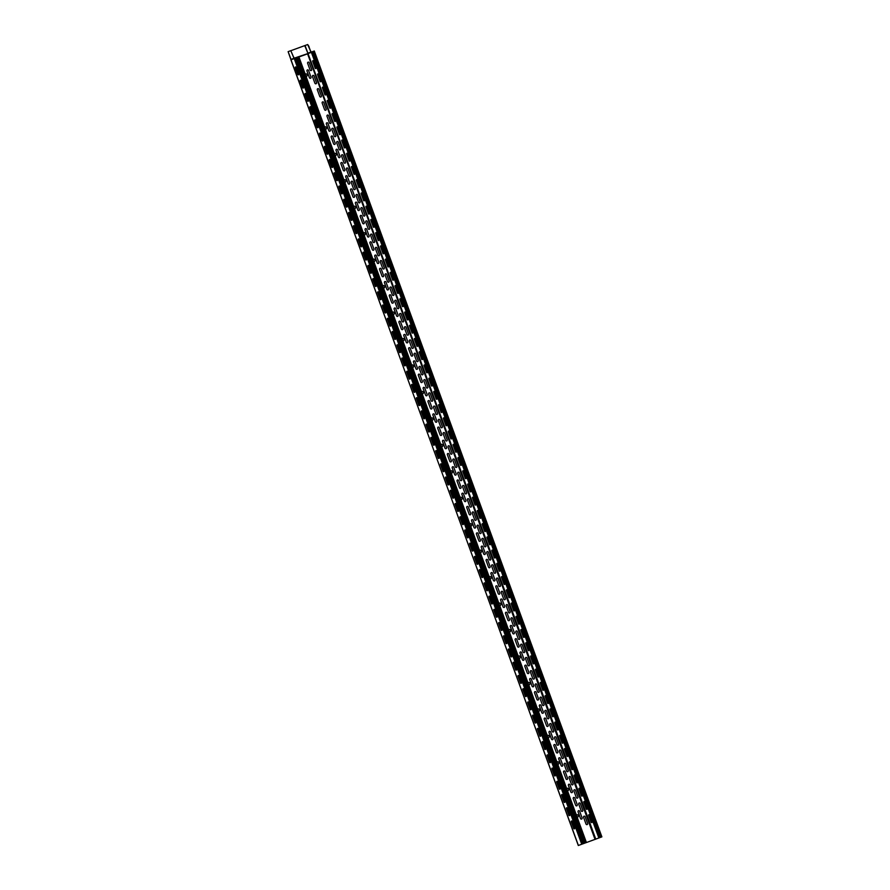 <?xml version="1.0" encoding="UTF-8"?>
<svg xmlns="http://www.w3.org/2000/svg" width="890" height="890" viewBox="0 0 890 890"><rect width="100%" height="100%" fill="white"/><g stroke="black" fill="none" stroke-linecap="round" stroke-linejoin="round"><path stroke-width="1.33" d="M572.103 821.203L574.706 828.312A1.391 0.69 -109.9 0 1 573.805 828.657L571.202 821.548A1.391 0.69 -109.9 0 1 572.103 821.203M567.264 807.975L569.867 815.084A1.391 0.69 -109.9 0 1 568.966 815.429L566.363 808.32A1.391 0.69 -109.9 0 1 567.264 807.975M562.424 794.748L565.028 801.857A1.391 0.69 -109.9 0 1 564.115 802.202L561.523 795.093A1.391 0.69 -109.9 0 1 562.424 794.748M557.585 781.52L560.188 788.629A1.391 0.69 -109.9 0 1 559.276 788.974L556.673 781.865A1.391 0.69 -109.9 0 1 557.585 781.52M552.746 768.293L555.349 775.401A1.391 0.69 -109.9 0 1 554.437 775.746L551.833 768.637A1.391 0.69 -109.9 0 1 552.746 768.293M547.906 755.065L550.51 762.174A1.391 0.69 -109.9 0 1 549.597 762.519L546.994 755.41A1.391 0.69 -109.9 0 1 547.906 755.065M543.067 741.837L545.659 748.946A1.391 0.69 -109.9 0 1 544.758 749.291L542.155 742.171A1.391 0.69 -109.9 0 1 543.067 741.837M494.651 609.55L497.254 616.659A1.391 0.69 -109.9 0 1 496.342 617.004L493.75 609.884A1.391 0.69 -109.9 0 1 494.651 609.55M484.972 583.084L487.575 590.203A1.391 0.69 -109.9 0 1 486.663 590.537L484.06 583.428A1.391 0.69 -109.9 0 1 484.972 583.084M475.293 556.628L477.886 563.737A1.391 0.69 -109.9 0 1 476.984 564.082L474.381 556.973A1.391 0.69 -109.9 0 1 475.293 556.628M470.443 543.401L473.046 550.51A1.391 0.69 -109.9 0 1 472.145 550.854L469.542 543.745A1.391 0.69 -109.9 0 1 470.443 543.401M489.811 596.322A1.391 0.69 -109.9 0 0 488.899 596.656L491.503 603.765A1.391 0.69 -109.9 0 0 492.415 603.431L489.811 596.322M465.603 530.173L468.207 537.282A1.391 0.69 -109.9 0 1 467.295 537.627L464.702 530.518A1.391 0.69 -109.9 0 1 465.603 530.173M460.764 516.945L463.367 524.054A1.391 0.69 -109.9 0 1 462.455 524.399L459.852 517.29A1.391 0.69 -109.9 0 1 460.764 516.945M480.133 569.856A1.391 0.69 -109.9 0 0 479.221 570.201L481.824 577.31A1.391 0.69 -109.9 0 0 482.736 576.965L480.133 569.856M455.925 503.718A1.391 0.69 -109.9 0 0 455.013 504.063L457.616 511.172A1.391 0.69 -109.9 0 0 458.528 510.827L455.925 503.718M451.085 490.49A1.391 0.69 -109.9 0 0 450.173 490.835L452.776 497.944A1.391 0.69 -109.9 0 0 453.689 497.599L451.085 490.49M446.246 477.263A1.391 0.69 -109.9 0 0 445.334 477.596L447.937 484.716A1.391 0.69 -109.9 0 0 448.838 484.371L446.246 477.263M441.396 464.035L443.999 471.144A1.391 0.69 -109.9 0 1 443.098 471.478L440.494 464.369A1.391 0.69 -109.9 0 1 441.396 464.035M426.877 424.341A1.391 0.69 -109.9 0 0 425.965 424.686L428.568 431.795A1.391 0.69 -109.9 0 0 429.481 431.45L426.877 424.341M431.717 437.569A1.391 0.69 -109.9 0 0 430.816 437.913L433.408 445.022A1.391 0.69 -109.9 0 0 434.32 444.677L431.717 437.569M436.556 450.796L439.159 457.905A1.391 0.69 -109.9 0 1 438.258 458.25L435.655 451.141A1.391 0.69 -109.9 0 1 436.556 450.796M523.698 688.916L526.302 696.024A1.391 0.69 -109.9 0 1 525.389 696.369L522.786 689.26A1.391 0.69 -109.9 0 1 523.698 688.916M518.859 675.688L521.462 682.797A1.391 0.69 -109.9 0 1 520.55 683.142L517.947 676.033A1.391 0.69 -109.9 0 1 518.859 675.688M533.377 715.371A1.391 0.69 -109.9 0 0 532.476 715.716L535.079 722.825A1.391 0.69 -109.9 0 0 535.98 722.491L533.377 715.371M538.216 728.61L540.82 735.719A1.391 0.69 -109.9 0 1 539.918 736.052L537.315 728.943A1.391 0.69 -109.9 0 1 538.216 728.61M514.019 662.46L516.623 669.569A1.391 0.69 -109.9 0 1 515.711 669.914L513.107 662.805A1.391 0.69 -109.9 0 1 514.019 662.46M528.538 702.143A1.391 0.69 -109.9 0 0 527.636 702.488L530.229 709.597A1.391 0.69 -109.9 0 0 531.141 709.252L528.538 702.143M509.18 649.233L511.772 656.342A1.391 0.69 -109.9 0 1 510.871 656.687L508.268 649.578A1.391 0.69 -109.9 0 1 509.18 649.233M504.33 636.005L506.933 643.114A1.391 0.69 -109.9 0 1 506.032 643.459L503.428 636.35A1.391 0.69 -109.9 0 1 504.33 636.005M499.49 622.777A1.391 0.69 -109.9 0 0 498.589 623.122L501.192 630.231A1.391 0.69 -109.9 0 0 502.094 629.886L499.49 622.777M315.538 120.083L318.13 127.192A1.391 0.69 -109.9 0 1 317.229 127.537L314.626 120.428A1.391 0.69 -109.9 0 1 315.538 120.083M296.17 67.162L298.773 74.282A1.391 0.69 -109.9 0 1 297.861 74.615L295.257 67.507A1.391 0.69 -109.9 0 1 296.17 67.162M417.199 397.886L419.802 404.995A1.391 0.69 -109.9 0 1 418.89 405.339L416.286 398.231A1.391 0.69 -109.9 0 1 417.199 397.886M412.359 384.658L414.951 391.767A1.391 0.69 -109.9 0 1 414.05 392.112L411.447 385.003A1.391 0.69 -109.9 0 1 412.359 384.658M407.509 371.43L410.112 378.539A1.391 0.69 -109.9 0 1 409.211 378.884L406.608 371.775A1.391 0.69 -109.9 0 1 407.509 371.43M422.038 411.113A1.391 0.69 -109.9 0 0 421.126 411.458L423.729 418.567A1.391 0.69 -109.9 0 0 424.641 418.222L422.038 411.113M392.991 331.736L395.594 338.856A1.391 0.69 -109.9 0 1 394.682 339.19L392.078 332.081A1.391 0.69 -109.9 0 1 392.991 331.736M402.669 358.203A1.391 0.69 -109.9 0 0 401.768 358.548L404.372 365.656A1.391 0.69 -109.9 0 0 405.273 365.312L402.669 358.203M383.312 305.281L385.915 312.39A1.391 0.69 -109.9 0 1 385.003 312.735L382.4 305.626A1.391 0.69 -109.9 0 1 383.312 305.281M397.83 344.975A1.391 0.69 -109.9 0 0 396.929 345.309L399.521 352.429A1.391 0.69 -109.9 0 0 400.433 352.084L397.83 344.975M373.622 278.826L376.225 285.935A1.391 0.69 -109.9 0 1 375.324 286.28L372.721 279.171A1.391 0.69 -109.9 0 1 373.622 278.826M388.151 318.509A1.391 0.69 -109.9 0 0 387.239 318.854L389.842 325.963A1.391 0.69 -109.9 0 0 390.755 325.618L388.151 318.509M378.473 292.053A1.391 0.69 -109.9 0 0 377.56 292.398L380.164 299.507A1.391 0.69 -109.9 0 0 381.065 299.162L378.473 292.053M363.943 252.371L366.547 259.48A1.391 0.69 -109.9 0 1 365.634 259.824L363.031 252.716A1.391 0.69 -109.9 0 1 363.943 252.371M368.783 265.598L371.386 272.707A1.391 0.69 -109.9 0 1 370.474 273.052L367.882 265.943A1.391 0.69 -109.9 0 1 368.783 265.598M354.264 225.915L356.868 233.024A1.391 0.69 -109.9 0 1 355.955 233.369L353.352 226.26A1.391 0.69 -109.9 0 1 354.264 225.915M344.575 199.449L347.178 206.569A1.391 0.69 -109.9 0 1 346.277 206.903L343.674 199.794A1.391 0.69 -109.9 0 1 344.575 199.449M359.104 239.143A1.391 0.69 -109.9 0 0 358.192 239.488L360.795 246.597A1.391 0.69 -109.9 0 0 361.707 246.252L359.104 239.143M334.896 172.994L337.499 180.103A1.391 0.69 -109.9 0 1 336.587 180.447L333.995 173.339A1.391 0.69 -109.9 0 1 334.896 172.994M330.057 159.766L332.66 166.875A1.391 0.69 -109.9 0 1 331.748 167.22L329.144 160.111A1.391 0.69 -109.9 0 1 330.057 159.766M349.425 212.688A1.391 0.69 -109.9 0 0 348.513 213.022L351.116 220.142A1.391 0.69 -109.9 0 0 352.017 219.797L349.425 212.688M339.735 186.221L342.339 193.33A1.391 0.69 -109.9 0 1 341.437 193.675L338.834 186.566A1.391 0.69 -109.9 0 1 339.735 186.221M325.217 146.538L327.82 153.647A1.391 0.69 -109.9 0 1 326.908 153.992L324.305 146.883A1.391 0.69 -109.9 0 1 325.217 146.538M320.378 133.311L322.981 140.42A1.391 0.69 -109.9 0 1 322.069 140.765L319.466 133.656A1.391 0.69 -109.9 0 1 320.378 133.311M310.688 106.856L313.291 113.965A1.391 0.69 -109.9 0 1 312.39 114.309L309.787 107.201A1.391 0.69 -109.9 0 1 310.688 106.856M305.849 93.628L308.452 100.737A1.391 0.69 -109.9 0 1 307.551 101.082L304.947 93.962A1.391 0.69 -109.9 0 1 305.849 93.628M301.009 80.4A1.391 0.69 -109.9 0 0 300.108 80.734L302.7 87.843A1.391 0.69 -109.9 0 0 303.612 87.509L301.009 80.4M585.175 816.831L587.578 823.384A0.979 0.846 -110.7 0 1 585.987 823.962L583.584 817.409A0.979 0.846 -110.7 0 1 585.175 816.831M577.12 817.131A1.257 1.09 69.3 0 0 578.344 815.863A1.257 1.09 69.3 0 0 576.364 815.073M578.088 811.903L580.491 818.455A0.979 0.846 -110.7 0 0 582.082 817.877L579.69 811.335A0.979 0.846 -110.7 0 0 578.088 811.903M567.431 790.676A1.257 1.09 69.3 0 0 568.666 789.408A1.257 1.09 69.3 0 0 566.685 788.618M557.752 764.221A1.257 1.09 69.3 0 0 558.976 762.952A1.257 1.09 69.3 0 0 556.995 762.163M548.073 737.754A1.257 1.09 69.3 0 0 549.297 736.486A1.257 1.09 69.3 0 0 547.317 735.707M538.383 711.299A1.257 1.09 69.3 0 0 539.618 710.031A1.257 1.09 69.3 0 0 537.638 709.252M528.705 684.844A1.257 1.09 69.3 0 0 529.928 683.576A1.257 1.09 69.3 0 0 527.959 682.786M519.026 658.389A1.257 1.09 69.3 0 0 520.25 657.12A1.257 1.09 69.3 0 0 518.269 656.331M509.347 631.933A1.257 1.09 69.3 0 0 510.571 630.665A1.257 1.09 69.3 0 0 508.591 629.875M491.603 566.062L494.006 572.615A0.979 0.846 -110.7 0 0 495.597 572.036L493.205 565.484A0.979 0.846 -110.7 0 0 491.603 566.062M549.697 724.805L552.1 731.357A0.979 0.846 -110.7 0 0 553.691 730.779L551.288 724.226A0.979 0.846 -110.7 0 0 549.697 724.805M544.858 711.577L547.25 718.13A0.979 0.846 -110.7 0 0 548.852 717.551L546.449 710.999A0.979 0.846 -110.7 0 0 544.858 711.577M540.019 698.35L542.411 704.902A0.979 0.846 -110.7 0 0 544.013 704.324L541.61 697.771A0.979 0.846 -110.7 0 0 540.019 698.35M535.179 685.122L537.571 691.675A0.979 0.846 -110.7 0 0 539.162 691.096L536.77 684.544A0.979 0.846 -110.7 0 0 535.179 685.122M530.34 671.894L532.732 678.447A0.979 0.846 -110.7 0 0 534.323 677.869L531.931 671.316A0.979 0.846 -110.7 0 0 530.34 671.894M525.489 658.667L527.892 665.208A0.979 0.846 -110.7 0 0 529.483 664.641L527.091 658.088A0.979 0.846 -110.7 0 0 525.489 658.667M486.763 552.835L489.166 559.387A0.979 0.846 -110.7 0 0 490.757 558.809L488.354 552.256A0.979 0.846 -110.7 0 0 486.763 552.835M472.245 513.152L474.637 519.693A0.979 0.846 -110.7 0 0 476.228 519.115L473.836 512.573A0.979 0.846 -110.7 0 0 472.245 513.152M467.406 499.924L469.798 506.466A0.979 0.846 -110.7 0 0 471.389 505.887L468.997 499.346A0.979 0.846 -110.7 0 0 467.406 499.924M462.555 486.685L464.958 493.238A0.979 0.846 -110.7 0 0 466.549 492.659L464.157 486.118A0.979 0.846 -110.7 0 0 462.555 486.685M457.716 473.458L460.119 480.01A0.979 0.846 -110.7 0 0 461.71 479.432L459.318 472.879A0.979 0.846 -110.7 0 0 457.716 473.458M451.252 473.18A1.257 1.09 69.3 0 0 452.476 471.911A1.257 1.09 69.3 0 0 450.496 471.133M441.562 446.724A1.257 1.09 69.3 0 0 442.797 445.456A1.257 1.09 69.3 0 0 440.817 444.677M481.924 539.607L484.327 546.16A0.979 0.846 -110.7 0 0 485.918 545.581L483.515 539.029A0.979 0.846 -110.7 0 0 481.924 539.607M477.084 526.379L479.476 532.921A0.979 0.846 -110.7 0 0 481.078 532.354L478.675 525.801A0.979 0.846 -110.7 0 0 477.084 526.379M452.877 460.23L455.28 466.783A0.979 0.846 -110.7 0 0 456.87 466.204L454.467 459.652A0.979 0.846 -110.7 0 0 452.877 460.23M448.037 447.003L450.429 453.555A0.979 0.846 -110.7 0 0 452.031 452.977L449.628 446.424A0.979 0.846 -110.7 0 0 448.037 447.003M444.789 433.196L447.192 439.749A0.979 0.846 -110.7 0 1 445.59 440.328L443.198 433.775A0.979 0.846 -110.7 0 1 444.789 433.196M438.358 420.547L440.75 427.1A0.979 0.846 -110.7 0 0 442.341 426.521L439.949 419.969A0.979 0.846 -110.7 0 0 438.358 420.547M431.884 420.269A1.257 1.09 69.3 0 0 433.107 419.001A1.257 1.09 69.3 0 0 431.138 418.211M437.702 428.268A0.979 0.846 -110.7 0 1 439.293 427.701L441.696 434.242A0.979 0.846 -110.7 0 1 440.105 434.821L437.702 428.268M306.015 76.317A1.257 1.09 69.3 0 0 307.25 75.049A1.257 1.09 69.3 0 0 305.27 74.271M520.65 645.439L523.053 651.981A0.979 0.846 -110.7 0 0 524.644 651.402L522.241 644.861A0.979 0.846 -110.7 0 0 520.65 645.439M515.811 632.212L518.214 638.753A0.979 0.846 -110.7 0 0 519.805 638.174L517.402 631.633A0.979 0.846 -110.7 0 0 515.811 632.212M510.971 618.973L513.363 625.525A0.979 0.846 -110.7 0 0 514.965 624.947L512.562 618.405A0.979 0.846 -110.7 0 0 510.971 618.973M506.132 605.745L508.524 612.298A0.979 0.846 -110.7 0 0 510.115 611.719L507.723 605.178A0.979 0.846 -110.7 0 0 506.132 605.745M501.293 592.518L503.684 599.07A0.979 0.846 -110.7 0 0 505.275 598.492L502.883 591.939A0.979 0.846 -110.7 0 0 501.293 592.518M496.453 579.29L498.845 585.843A0.979 0.846 -110.7 0 0 500.436 585.264L498.044 578.711A0.979 0.846 -110.7 0 0 496.453 579.29M578.745 804.182L581.137 810.734A0.979 0.846 -110.7 0 0 582.739 810.156L580.336 803.603A0.979 0.846 -110.7 0 0 578.745 804.182M573.905 790.954L576.297 797.496A0.979 0.846 -110.7 0 0 577.899 796.928L575.496 790.376A0.979 0.846 -110.7 0 0 573.905 790.954M569.066 777.727L571.458 784.268A0.979 0.846 -110.7 0 0 573.049 783.701L570.657 777.148A0.979 0.846 -110.7 0 0 569.066 777.727M564.227 764.499L566.619 771.04A0.979 0.846 -110.7 0 0 568.209 770.462L565.817 763.92A0.979 0.846 -110.7 0 0 564.227 764.499M559.376 751.26L561.779 757.813A0.979 0.846 -110.7 0 0 563.37 757.234L560.978 750.693A0.979 0.846 -110.7 0 0 559.376 751.26M554.537 738.033L556.94 744.585A0.979 0.846 -110.7 0 0 558.531 744.007L556.139 737.465A0.979 0.846 -110.7 0 0 554.537 738.033M534.523 692.854L536.926 699.395A0.979 0.846 -110.7 0 0 538.517 698.817L536.114 692.275A0.979 0.846 -110.7 0 0 534.523 692.854M529.683 679.615L532.075 686.168A0.979 0.846 -110.7 0 0 533.677 685.589L531.274 679.048A0.979 0.846 -110.7 0 0 529.683 679.615M524.844 666.388L527.236 672.94A0.979 0.846 -110.7 0 0 528.827 672.362L526.435 665.809A0.979 0.846 -110.7 0 0 524.844 666.388M520.005 653.16L522.397 659.712A0.979 0.846 -110.7 0 0 523.988 659.134L521.596 652.581A0.979 0.846 -110.7 0 0 520.005 653.16M515.154 639.932L517.557 646.485A0.979 0.846 -110.7 0 0 519.148 645.906L516.756 639.354A0.979 0.846 -110.7 0 0 515.154 639.932M510.315 626.705L512.718 633.257A0.979 0.846 -110.7 0 0 514.309 632.679L511.917 626.126A0.979 0.846 -110.7 0 0 510.315 626.705M568.41 785.447L570.813 792A0.979 0.846 -110.7 0 0 572.404 791.421L570 784.869A0.979 0.846 -110.7 0 0 568.41 785.447M563.57 772.22L565.962 778.772A0.979 0.846 -110.7 0 0 567.564 778.194L565.161 771.641A0.979 0.846 -110.7 0 0 563.57 772.22M558.731 758.992L561.123 765.545A0.979 0.846 -110.7 0 0 562.714 764.966L560.322 758.414A0.979 0.846 -110.7 0 0 558.731 758.992M553.892 745.764L556.283 752.317A0.979 0.846 -110.7 0 0 557.874 751.739L555.482 745.186A0.979 0.846 -110.7 0 0 553.892 745.764M549.052 732.537L551.444 739.078A0.979 0.846 -110.7 0 0 553.035 738.511L550.643 731.958A0.979 0.846 -110.7 0 0 549.052 732.537M539.362 706.082L541.765 712.623A0.979 0.846 -110.7 0 0 543.356 712.044L540.953 705.503A0.979 0.846 -110.7 0 0 539.362 706.082M505.476 613.477L507.878 620.03A0.979 0.846 -110.7 0 0 509.469 619.451L507.066 612.899A0.979 0.846 -110.7 0 0 505.476 613.477M544.202 719.309A0.979 0.846 -110.7 0 1 545.804 718.731L548.196 725.283A0.979 0.846 -110.7 0 1 546.605 725.851L544.202 719.309M495.797 587.022L498.189 593.563A0.979 0.846 -110.7 0 0 499.791 592.996L497.388 586.443A0.979 0.846 -110.7 0 0 495.797 587.022M490.957 573.794L493.349 580.336A0.979 0.846 -110.7 0 0 494.94 579.757L492.548 573.216A0.979 0.846 -110.7 0 0 490.957 573.794M486.118 560.555L488.51 567.108A0.979 0.846 -110.7 0 0 490.101 566.529L487.709 559.988A0.979 0.846 -110.7 0 0 486.118 560.555M499.657 605.467A1.257 1.09 69.3 0 0 500.892 604.199A1.257 1.09 69.3 0 0 498.912 603.42M489.978 579.012A1.257 1.09 69.3 0 0 491.202 577.744A1.257 1.09 69.3 0 0 489.222 576.965M480.3 552.557A1.257 1.09 69.3 0 0 481.523 551.288A1.257 1.09 69.3 0 0 479.543 550.498M481.268 547.328L483.671 553.88A0.979 0.846 -110.7 0 0 485.261 553.302L482.87 546.76A0.979 0.846 -110.7 0 0 481.268 547.328M471.589 520.873L473.992 527.425A0.979 0.846 -110.7 0 0 475.583 526.847L473.18 520.294A0.979 0.846 -110.7 0 0 471.589 520.873M476.428 534.1A0.979 0.846 -110.7 0 1 478.03 533.522L480.422 540.074A0.979 0.846 -110.7 0 1 478.831 540.653L476.428 534.1M470.61 526.101A1.257 1.09 69.3 0 0 471.845 524.833A1.257 1.09 69.3 0 0 469.864 524.043M460.931 499.646A1.257 1.09 69.3 0 0 462.155 498.378A1.257 1.09 69.3 0 0 460.175 497.588M500.636 600.249L503.028 606.791A0.979 0.846 -110.7 0 0 504.63 606.223L502.227 599.671A0.979 0.846 -110.7 0 0 500.636 600.249M466.749 507.645L469.141 514.197A0.979 0.846 -110.7 0 0 470.743 513.619L468.34 507.066A0.979 0.846 -110.7 0 0 466.749 507.645M461.91 494.417L464.302 500.97A0.979 0.846 -110.7 0 0 465.893 500.391L463.501 493.839A0.979 0.846 -110.7 0 0 461.91 494.417M457.071 481.19A0.979 0.846 -110.7 0 1 458.661 480.611L461.053 487.164A0.979 0.846 -110.7 0 1 459.463 487.742L457.071 481.19M452.231 467.962L454.623 474.503A0.979 0.846 -110.7 0 0 456.214 473.936L453.822 467.384A0.979 0.846 -110.7 0 0 452.231 467.962M447.381 454.734L449.784 461.276A0.979 0.846 -110.7 0 0 451.375 460.697L448.983 454.156A0.979 0.846 -110.7 0 0 447.381 454.734M444.132 440.928L446.535 447.47A0.979 0.846 -110.7 0 1 444.944 448.048L442.541 441.507A0.979 0.846 -110.7 0 1 444.132 440.928M574.851 798.096L577.243 804.649A0.979 0.846 -110.7 0 1 575.652 805.227L573.249 798.675A0.979 0.846 -110.7 0 1 574.851 798.096M422.205 393.814A1.257 1.09 69.3 0 0 423.429 392.546A1.257 1.09 69.3 0 0 421.448 391.756M412.526 367.359A1.257 1.09 69.3 0 0 413.75 366.09A1.257 1.09 69.3 0 0 411.77 365.301M402.836 340.892A1.257 1.09 69.3 0 0 404.071 339.624A1.257 1.09 69.3 0 0 402.091 338.845M393.157 314.437A1.257 1.09 69.3 0 0 394.381 313.169A1.257 1.09 69.3 0 0 392.401 312.39M383.479 287.982A1.257 1.09 69.3 0 0 384.703 286.714A1.257 1.09 69.3 0 0 382.722 285.924M307.651 63.368L310.043 69.921A0.979 0.846 -110.7 0 0 311.634 69.342L309.242 62.789A0.979 0.846 -110.7 0 0 307.651 63.368M399.632 314.715L402.024 321.268A0.979 0.846 -110.7 0 0 403.615 320.689L401.223 314.137A0.979 0.846 -110.7 0 0 399.632 314.715M394.782 301.488A0.979 0.846 -110.7 0 1 396.384 300.909L398.776 307.462A0.979 0.846 -110.7 0 1 397.185 308.04L394.782 301.488M389.942 288.26L392.345 294.812A0.979 0.846 -110.7 0 0 393.936 294.234L391.533 287.681A0.979 0.846 -110.7 0 0 389.942 288.26M385.103 275.032L387.506 281.574A0.979 0.846 -110.7 0 0 389.097 281.006L386.694 274.454A0.979 0.846 -110.7 0 0 385.103 275.032M380.264 261.805L382.656 268.346A0.979 0.846 -110.7 0 0 384.257 267.779L381.855 261.226A0.979 0.846 -110.7 0 0 380.264 261.805M375.424 248.577L377.816 255.119A0.979 0.846 -110.7 0 0 379.407 254.54L377.015 247.999A0.979 0.846 -110.7 0 0 375.424 248.577M373.789 261.526A1.257 1.09 69.3 0 0 375.024 260.258A1.257 1.09 69.3 0 0 373.043 259.468M364.11 235.071A1.257 1.09 69.3 0 0 365.334 233.803A1.257 1.09 69.3 0 0 363.354 233.013M354.431 208.605A1.257 1.09 69.3 0 0 355.655 207.337A1.257 1.09 69.3 0 0 353.675 206.558M344.742 182.15A1.257 1.09 69.3 0 0 345.976 180.881A1.257 1.09 69.3 0 0 343.996 180.103M335.063 155.694A1.257 1.09 69.3 0 0 336.286 154.426A1.257 1.09 69.3 0 0 334.317 153.636M370.585 235.349L372.977 241.891A0.979 0.846 -110.7 0 0 374.568 241.312L372.176 234.771A0.979 0.846 -110.7 0 0 370.585 235.349M365.734 222.111L368.137 228.663A0.979 0.846 -110.7 0 0 369.728 228.085L367.336 221.543A0.979 0.846 -110.7 0 0 365.734 222.111M360.895 208.883L363.298 215.436A0.979 0.846 -110.7 0 0 364.889 214.857L362.497 208.305A0.979 0.846 -110.7 0 0 360.895 208.883M356.056 195.655L358.459 202.208A0.979 0.846 -110.7 0 0 360.05 201.63L357.647 195.077A0.979 0.846 -110.7 0 0 356.056 195.655M351.216 182.428L353.608 188.98A0.979 0.846 -110.7 0 0 355.21 188.402L352.807 181.849A0.979 0.846 -110.7 0 0 351.216 182.428M433.519 407.32L435.911 413.861A0.979 0.846 -110.7 0 0 437.502 413.294L435.11 406.741A0.979 0.846 -110.7 0 0 433.519 407.32M432.863 415.04A0.979 0.846 -110.7 0 1 434.454 414.473L436.857 421.014A0.979 0.846 -110.7 0 1 435.255 421.593L432.863 415.04M428.668 394.092L431.072 400.634A0.979 0.846 -110.7 0 0 432.662 400.066L430.271 393.514A0.979 0.846 -110.7 0 0 428.668 394.092M423.829 380.864L426.232 387.406A0.979 0.846 -110.7 0 0 427.823 386.827L425.431 380.286A0.979 0.846 -110.7 0 0 423.829 380.864M418.99 367.637L421.393 374.178A0.979 0.846 -110.7 0 0 422.984 373.6L420.581 367.058A0.979 0.846 -110.7 0 0 418.99 367.637M414.15 354.398L416.542 360.951A0.979 0.846 -110.7 0 0 418.144 360.372L415.741 353.831A0.979 0.846 -110.7 0 0 414.15 354.398M409.311 341.17L411.703 347.723A0.979 0.846 -110.7 0 0 413.294 347.145L410.902 340.592A0.979 0.846 -110.7 0 0 409.311 341.17M404.472 327.943L406.864 334.495A0.979 0.846 -110.7 0 0 408.454 333.917L406.062 327.364A0.979 0.846 -110.7 0 0 404.472 327.943M379.607 269.525L382.01 276.078A0.979 0.846 -110.7 0 0 383.601 275.5L381.209 268.947A0.979 0.846 -110.7 0 0 379.607 269.525M374.768 256.298L377.171 262.85A0.979 0.846 -110.7 0 0 378.762 262.272L376.359 255.719A0.979 0.846 -110.7 0 0 374.768 256.298M369.928 243.07L372.32 249.623A0.979 0.846 -110.7 0 0 373.922 249.044L371.519 242.492A0.979 0.846 -110.7 0 0 369.928 243.07M365.089 229.843L367.481 236.395A0.979 0.846 -110.7 0 0 369.072 235.817L366.68 229.264A0.979 0.846 -110.7 0 0 365.089 229.843M360.25 216.615L362.642 223.167A0.979 0.846 -110.7 0 0 364.233 222.589L361.841 216.036A0.979 0.846 -110.7 0 0 360.25 216.615M355.41 203.387L357.802 209.929A0.979 0.846 -110.7 0 0 359.393 209.361L357.001 202.809A0.979 0.846 -110.7 0 0 355.41 203.387M345.721 176.932L348.124 183.474A0.979 0.846 -110.7 0 0 349.714 182.895L347.311 176.354A0.979 0.846 -110.7 0 0 345.721 176.932M346.377 169.2L348.769 175.753A0.979 0.846 -110.7 0 0 350.371 175.174L347.968 168.622A0.979 0.846 -110.7 0 0 346.377 169.2M342.472 163.126L344.875 169.667A0.979 0.846 -110.7 0 1 343.284 170.246L340.881 163.693A0.979 0.846 -110.7 0 1 342.472 163.126M350.56 190.16A0.979 0.846 -110.7 0 1 352.162 189.581L354.554 196.123A0.979 0.846 -110.7 0 1 352.963 196.701L350.56 190.16M428.023 401.813L430.415 408.365A0.979 0.846 -110.7 0 0 432.006 407.787L429.614 401.234A0.979 0.846 -110.7 0 0 428.023 401.813M423.184 388.585L425.576 395.138A0.979 0.846 -110.7 0 0 427.167 394.559L424.775 388.007A0.979 0.846 -110.7 0 0 423.184 388.585M418.345 375.358L420.736 381.91A0.979 0.846 -110.7 0 0 422.327 381.332L419.935 374.779A0.979 0.846 -110.7 0 0 418.345 375.358M413.494 362.13L415.897 368.683A0.979 0.846 -110.7 0 0 417.488 368.104L415.096 361.551A0.979 0.846 -110.7 0 0 413.494 362.13M408.655 348.902L411.058 355.455A0.979 0.846 -110.7 0 0 412.649 354.876L410.245 348.324A0.979 0.846 -110.7 0 0 408.655 348.902M403.815 335.675L406.207 342.216A0.979 0.846 -110.7 0 0 407.809 341.649L405.406 335.096A0.979 0.846 -110.7 0 0 403.815 335.675M398.976 322.447L401.368 328.989A0.979 0.846 -110.7 0 0 402.97 328.41L400.567 321.868A0.979 0.846 -110.7 0 0 398.976 322.447M389.297 295.981L391.689 302.533A0.979 0.846 -110.7 0 0 393.28 301.955L390.888 295.413A0.979 0.846 -110.7 0 0 389.297 295.981M384.447 282.753L386.85 289.306A0.979 0.846 -110.7 0 0 388.441 288.727L386.049 282.186A0.979 0.846 -110.7 0 0 384.447 282.753M341.538 155.972A0.979 0.846 -110.7 0 1 343.128 155.394L345.52 161.947A0.979 0.846 -110.7 0 1 343.929 162.525L341.538 155.972M394.137 309.219A0.979 0.846 -110.7 0 1 395.727 308.641L398.119 315.182A0.979 0.846 -110.7 0 1 396.528 315.761L394.137 309.219M336.698 142.745L339.09 149.286A0.979 0.846 -110.7 0 0 340.681 148.719L338.289 142.166A0.979 0.846 -110.7 0 0 336.698 142.745M337.633 149.887L340.036 156.44A0.979 0.846 -110.7 0 1 338.434 157.018L336.042 150.466A0.979 0.846 -110.7 0 1 337.633 149.887M331.848 129.517L334.251 136.059A0.979 0.846 -110.7 0 0 335.841 135.491L333.45 128.939A0.979 0.846 -110.7 0 0 331.848 129.517M331.202 137.238L333.594 143.791A0.979 0.846 -110.7 0 0 335.185 143.212L332.793 136.66A0.979 0.846 -110.7 0 0 331.202 137.238M327.008 116.29L329.411 122.831A0.979 0.846 -110.7 0 0 331.002 122.253L328.61 115.711A0.979 0.846 -110.7 0 0 327.008 116.29M322.169 103.051L324.572 109.603A0.979 0.846 -110.7 0 0 326.163 109.025L323.76 102.484A0.979 0.846 -110.7 0 0 322.169 103.051M325.384 129.239A1.257 1.09 69.3 0 0 326.608 127.971A1.257 1.09 69.3 0 0 324.627 127.181M312.49 76.596A0.979 0.846 -110.7 0 1 314.081 76.017L316.473 82.57A0.979 0.846 -110.7 0 1 314.882 83.148L312.49 76.596M317.329 89.823L319.721 96.376A0.979 0.846 -110.7 0 0 321.323 95.797L318.92 89.256A0.979 0.846 -110.7 0 0 317.329 89.823M308.585 70.521L310.988 77.074A0.979 0.846 -110.7 0 1 309.386 77.641L306.994 71.1A0.979 0.846 -110.7 0 1 308.585 70.521M326.363 124.01L328.755 130.563A0.979 0.846 -110.7 0 0 330.346 129.984L327.954 123.432A0.979 0.846 -110.7 0 0 326.363 124.01M579.813 788.451A1.391 0.69 -109.9 0 0 578.912 788.796L581.515 795.905A1.391 0.69 -109.9 0 0 582.416 795.56L579.813 788.451M584.652 801.679A1.391 0.69 -109.9 0 0 583.751 802.024L586.354 809.132A1.391 0.69 -109.9 0 0 587.255 808.788L584.652 801.679M589.503 814.906L592.095 822.015A1.391 0.69 -109.9 0 1 591.194 822.36L588.59 815.251A1.391 0.69 -109.9 0 1 589.503 814.906M570.134 761.996L572.737 769.105A1.391 0.69 -109.9 0 1 571.825 769.45L569.222 762.341A1.391 0.69 -109.9 0 1 570.134 761.996M574.973 775.223A1.391 0.69 -109.9 0 0 574.072 775.568L576.664 782.677A1.391 0.69 -109.9 0 0 577.577 782.332L574.973 775.223M560.455 735.54L563.058 742.649A1.391 0.69 -109.9 0 1 562.146 742.994L559.543 735.885A1.391 0.69 -109.9 0 1 560.455 735.54M565.295 748.768A1.391 0.69 -109.9 0 0 564.382 749.113L566.986 756.222A1.391 0.69 -109.9 0 0 567.898 755.877L565.295 748.768M497.521 563.559L500.124 570.679A1.391 0.69 -109.9 0 1 499.212 571.013L496.609 563.904A1.391 0.69 -109.9 0 1 497.521 563.559M507.2 590.026A1.391 0.69 -109.9 0 0 506.288 590.37L508.891 597.479A1.391 0.69 -109.9 0 0 509.803 597.134L507.2 590.026M487.831 537.104L490.435 544.213A1.391 0.69 -109.9 0 1 489.533 544.558L486.93 537.449A1.391 0.69 -109.9 0 1 487.831 537.104M502.361 576.798A1.391 0.69 -109.9 0 0 501.448 577.132L504.051 584.24A1.391 0.69 -109.9 0 0 504.964 583.907L502.361 576.798M478.153 510.649L480.756 517.758A1.391 0.69 -109.9 0 1 479.844 518.102L477.251 510.994A1.391 0.69 -109.9 0 1 478.153 510.649M473.313 497.421L475.916 504.53A1.391 0.69 -109.9 0 1 475.004 504.875L472.401 497.766A1.391 0.69 -109.9 0 1 473.313 497.421M492.682 550.332A1.391 0.69 -109.9 0 0 491.77 550.676L494.373 557.785A1.391 0.69 -109.9 0 0 495.274 557.44L492.682 550.332M468.474 484.193L471.077 491.302A1.391 0.69 -109.9 0 1 470.165 491.647L467.561 484.538A1.391 0.69 -109.9 0 1 468.474 484.193M482.992 523.876A1.391 0.69 -109.9 0 0 482.091 524.221L484.694 531.33A1.391 0.69 -109.9 0 0 485.595 530.985L482.992 523.876M531.408 656.164L534.011 663.273A1.391 0.69 -109.9 0 1 533.099 663.617L530.496 656.509A1.391 0.69 -109.9 0 1 531.408 656.164M526.568 642.936L529.172 650.045A1.391 0.69 -109.9 0 1 528.26 650.39L525.656 643.281A1.391 0.69 -109.9 0 1 526.568 642.936M521.729 629.708A1.391 0.69 -109.9 0 0 520.817 630.053L523.42 637.162A1.391 0.69 -109.9 0 0 524.321 636.817L521.729 629.708M516.879 616.481L519.482 623.59A1.391 0.69 -109.9 0 1 518.581 623.935L515.978 616.826A1.391 0.69 -109.9 0 1 516.879 616.481M512.039 603.253L514.643 610.362A1.391 0.69 -109.9 0 1 513.73 610.707L511.138 603.598A1.391 0.69 -109.9 0 1 512.039 603.253M463.634 470.966L466.238 478.075A1.391 0.69 -109.9 0 1 465.325 478.42L462.722 471.311A1.391 0.69 -109.9 0 1 463.634 470.966M458.795 457.738L461.387 464.847A1.391 0.69 -109.9 0 1 460.486 465.192L457.883 458.072A1.391 0.69 -109.9 0 1 458.795 457.738M444.266 418.044A1.391 0.69 -109.9 0 0 443.365 418.389L445.957 425.498A1.391 0.69 -109.9 0 0 446.869 425.153L444.266 418.044M449.105 431.272A1.391 0.69 -109.9 0 0 448.204 431.617L450.807 438.726A1.391 0.69 -109.9 0 0 451.708 438.392L449.105 431.272M453.945 444.511L456.548 451.619A1.391 0.69 -109.9 0 1 455.647 451.953L453.043 444.844A1.391 0.69 -109.9 0 1 453.945 444.511M555.616 722.313L558.208 729.422A1.391 0.69 -109.9 0 1 557.307 729.767L554.704 722.658A1.391 0.69 -109.9 0 1 555.616 722.313M550.765 709.085L553.369 716.194A1.391 0.69 -109.9 0 1 552.468 716.539L549.864 709.419A1.391 0.69 -109.9 0 1 550.765 709.085M545.926 695.846L548.529 702.966A1.391 0.69 -109.9 0 1 547.628 703.3L545.025 696.191A1.391 0.69 -109.9 0 1 545.926 695.846M541.087 682.619L543.69 689.728A1.391 0.69 -109.9 0 1 542.778 690.073L540.186 682.964A1.391 0.69 -109.9 0 1 541.087 682.619M536.247 669.391L538.851 676.5A1.391 0.69 -109.9 0 1 537.938 676.845L535.335 669.736A1.391 0.69 -109.9 0 1 536.247 669.391M318.397 74.104L321.001 81.213A1.391 0.69 -109.9 0 1 320.1 81.557L317.496 74.449A1.391 0.69 -109.9 0 1 318.397 74.104M313.558 60.876L316.161 67.985A1.391 0.69 -109.9 0 1 315.249 68.33L312.646 61.21A1.391 0.69 -109.9 0 1 313.558 60.876M434.587 391.589L437.19 398.698A1.391 0.69 -109.9 0 1 436.278 399.043L433.675 391.934A1.391 0.69 -109.9 0 1 434.587 391.589M424.908 365.134L427.5 372.243A1.391 0.69 -109.9 0 1 426.599 372.587L423.996 365.478A1.391 0.69 -109.9 0 1 424.908 365.134M420.058 351.906L422.661 359.015A1.391 0.69 -109.9 0 1 421.76 359.36L419.157 352.251A1.391 0.69 -109.9 0 1 420.058 351.906M439.426 404.817A1.391 0.69 -109.9 0 0 438.514 405.161L441.117 412.27A1.391 0.69 -109.9 0 0 442.03 411.925L439.426 404.817M415.218 338.678L417.822 345.787A1.391 0.69 -109.9 0 1 416.921 346.132L414.317 339.023A1.391 0.69 -109.9 0 1 415.218 338.678M429.748 378.361A1.391 0.69 -109.9 0 0 428.835 378.706L431.439 385.815A1.391 0.69 -109.9 0 0 432.351 385.47L429.748 378.361M405.54 312.223L408.143 319.332A1.391 0.69 -109.9 0 1 407.231 319.666L404.627 312.557A1.391 0.69 -109.9 0 1 405.54 312.223M395.861 285.757L398.453 292.866A1.391 0.69 -109.9 0 1 397.552 293.211L394.949 286.102A1.391 0.69 -109.9 0 1 395.861 285.757M391.01 272.529L393.614 279.638A1.391 0.69 -109.9 0 1 392.713 279.983L390.109 272.874A1.391 0.69 -109.9 0 1 391.01 272.529M410.379 325.451A1.391 0.69 -109.9 0 0 409.467 325.784L412.07 332.905A1.391 0.69 -109.9 0 0 412.982 332.56L410.379 325.451M400.7 298.984A1.391 0.69 -109.9 0 0 399.788 299.329L402.391 306.438A1.391 0.69 -109.9 0 0 403.303 306.104L400.7 298.984M386.171 259.302L388.774 266.41A1.391 0.69 -109.9 0 1 387.873 266.755L385.27 259.646A1.391 0.69 -109.9 0 1 386.171 259.302M381.332 246.074L383.935 253.183A1.391 0.69 -109.9 0 1 383.023 253.528L380.43 246.419A1.391 0.69 -109.9 0 1 381.332 246.074M371.653 219.619A1.391 0.69 -109.9 0 0 370.741 219.964L373.344 227.072A1.391 0.69 -109.9 0 0 374.256 226.728L371.653 219.619M376.492 232.846A1.391 0.69 -109.9 0 0 375.58 233.191L378.183 240.3A1.391 0.69 -109.9 0 0 379.096 239.955L376.492 232.846M361.974 193.163A1.391 0.69 -109.9 0 0 361.062 193.497L363.665 200.617A1.391 0.69 -109.9 0 0 364.566 200.272L361.974 193.163M366.814 206.391A1.391 0.69 -109.9 0 0 365.901 206.736L368.505 213.845A1.391 0.69 -109.9 0 0 369.417 213.5L366.814 206.391M342.606 140.242L345.209 147.351A1.391 0.69 -109.9 0 1 344.297 147.696L341.693 140.587A1.391 0.69 -109.9 0 1 342.606 140.242M352.284 166.697L354.887 173.806A1.391 0.69 -109.9 0 1 353.986 174.151L351.383 167.042A1.391 0.69 -109.9 0 1 352.284 166.697M347.445 153.469L350.048 160.578A1.391 0.69 -109.9 0 1 349.136 160.923L346.544 153.814A1.391 0.69 -109.9 0 1 347.445 153.469M337.766 127.014L340.369 134.123A1.391 0.69 -109.9 0 1 339.457 134.468L336.854 127.359A1.391 0.69 -109.9 0 1 337.766 127.014M357.124 179.925A1.391 0.69 -109.9 0 0 356.223 180.269L358.826 187.378A1.391 0.69 -109.9 0 0 359.727 187.045L357.124 179.925M332.927 113.787A1.391 0.69 -109.9 0 0 332.014 114.131L334.618 121.24A1.391 0.69 -109.9 0 0 335.53 120.895L332.927 113.787M323.237 87.331L325.84 94.44A1.391 0.69 -109.9 0 1 324.939 94.785L322.336 87.676A1.391 0.69 -109.9 0 1 323.237 87.331M328.087 100.559A1.391 0.69 -109.9 0 0 327.175 100.904L329.778 108.013A1.391 0.69 -109.9 0 0 330.68 107.668L328.087 100.559M578.723 845.344L601.874 836.867L578.723 845.344M586.032 842.607L582.338 843.987L586.043 842.607M583.451 843.564L295.836 57.694L296.682 57.383L584.274 843.242M312.09 51.798L599.671 837.668L312.09 51.798L312.913 51.498L600.494 837.368L599.671 837.668L601.707 836.934L600.416 837.39M583.351 843.587L295.769 57.728L290.963 59.508L293.967 58.206L290.785 50.663L288.126 51.664L290.997 59.33M294.011 58.684L293.756 57.171M312.09 51.82L311.3 52.121L598.881 837.991M298.651 56.671L296.682 57.383M294.234 58.595L581.726 844.21M311.4 52.388L310.51 51.097M308.997 46.469L307.684 44.544L310.521 51.042M310.499 50.941L308.852 46.514M290.952 50.652L307.684 44.544M311.378 52.343L310.643 51.053M312.913 51.498L314.003 51.108L601.596 836.967M601.796 836.9L314.003 51.108M311.133 52.321L308.151 53.444L311.133 52.321M293.622 57.216L290.785 50.663M293.967 58.206L290.897 59.53L288.126 51.664M298.929 56.96L307.584 53.823L595.065 839.437M294.112 58.206L311.266 52.443M595.788 839.17L307.884 53.222L310.855 52.098M293.878 58.74L290.908 59.852L578.4 845.467M294.746 58.117L582.338 843.976M298.528 56.704L586.11 842.574M297.438 57.105L585.019 842.964M304.747 45.657L307.884 53.222L305.07 45.535M307.573 53.656L308.151 53.444L307.573 53.667M298.806 56.604L586.388 842.474M290.897 59.53L578.311 845.5M314.281 51.008L601.874 836.867"/></g></svg>
